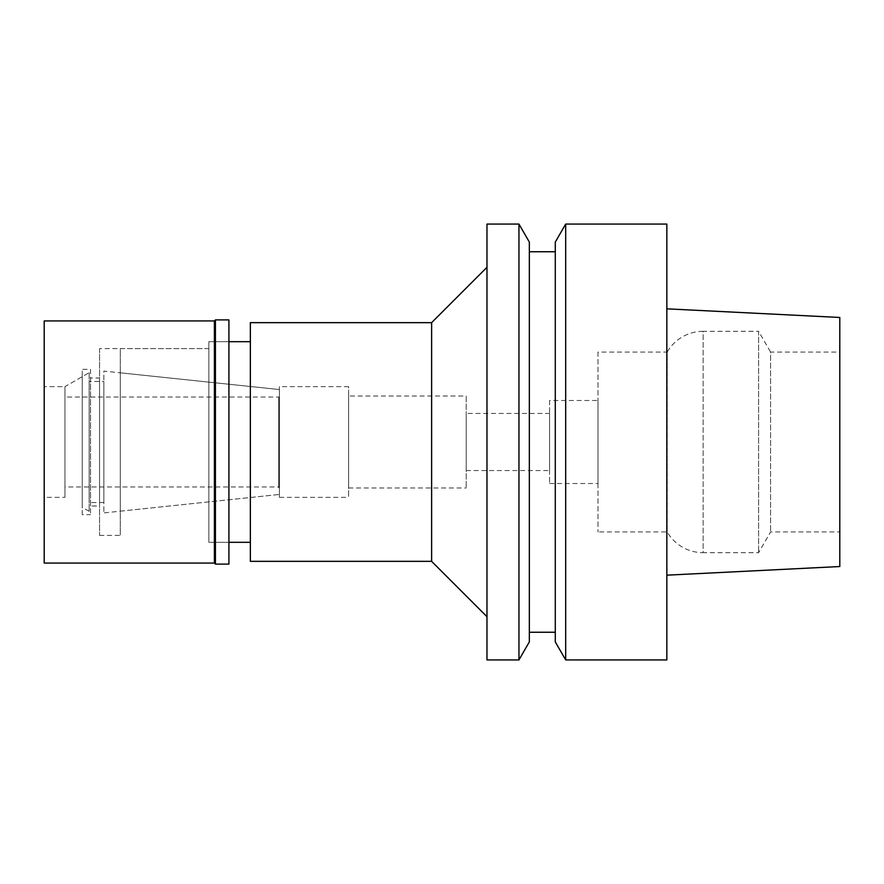 <?xml version="1.0" encoding="UTF-8"?>
<svg xmlns="http://www.w3.org/2000/svg" width="884" height="884" viewBox="0 0 884 884"><rect width="100%" height="100%" fill="white"/><g stroke="black" fill="none" stroke-linecap="round" stroke-linejoin="round"><path stroke-width="0.66" stroke-dasharray="4.42 3.31" d="M839.8 317.466L839.8 566.534M839.8 352.064L839.8 531.936L839.8 352.064L770.594 352.064L770.594 531.936L770.594 352.064L758.605 331.312L758.605 552.688L758.605 331.312L703.134 331.312L703.134 552.688L758.605 552.688L770.594 531.936L839.8 531.936M666.845 575.175L666.845 308.825L666.845 575.175M666.845 224.072L666.845 659.928M565.683 659.928L565.683 224.072M555.285 641.917L555.285 242.083M555.285 251.752L555.285 632.248L555.285 251.752M529.339 632.248L529.339 251.752L529.339 632.248M529.339 242.083L529.339 641.917M518.952 224.072L518.952 659.928M486.974 659.928L486.974 224.072M486.974 267.311L486.974 616.689L486.974 267.311M431.624 322.66L431.624 561.34M250.36 561.34L250.36 322.66M250.36 341.688L250.36 542.312L250.36 341.688M208.856 542.312L208.856 341.688L208.856 542.312L228.923 542.312L208.856 542.312L208.856 341.688L228.923 341.688L208.856 341.688L208.856 542.312M99.549 348.605L99.549 535.395L99.549 348.605L208.856 348.605L208.856 535.395L208.856 348.605L208.856 535.395L208.856 348.605L120.301 348.605L120.301 535.395L120.301 348.605M99.549 535.395L120.301 535.395M120.301 372.816L120.301 511.184L120.301 372.816L279.421 389.546L279.421 494.454L279.421 389.546L103.848 371.092L103.848 512.908L103.848 371.092M120.301 511.184L279.421 494.454L279.421 389.546L279.421 494.454L103.848 512.908M279.421 386.651L279.421 497.349L279.421 386.651L348.605 386.651L348.605 497.349L348.605 386.651M279.421 497.349L348.605 497.349M348.605 395.999L348.605 488.001L348.605 395.999L466.211 395.999L466.211 488.001L466.211 395.999M348.605 488.001L466.211 488.001M466.211 413.458L466.211 470.542L466.211 413.458L549.583 413.458L549.583 470.542L549.583 413.458M466.211 470.542L549.583 470.542M549.583 400.485L549.583 483.515L549.583 400.485L598.004 400.485L598.004 483.515L598.004 400.485M549.583 483.515L598.004 483.515M598.004 352.064L598.004 531.936L598.004 352.064L667.188 352.064L667.188 531.936L667.188 352.064A41.515 41.515 0 0 1 703.134 331.312L703.134 552.688A41.515 41.515 0 0 1 667.188 531.936L598.004 531.936M279.421 396.341L279.421 487.659L279.421 396.341L278.725 396.341L278.725 487.659L279.421 487.659M278.725 487.659L278.725 396.341M278.725 397.026L278.725 486.974L278.725 397.026L64.952 397.026L64.952 486.974L278.725 486.974M64.952 486.974L64.952 397.026M89.174 372.672L89.174 511.328L89.174 372.672L64.952 386.651L64.952 497.349L64.952 386.651L82.245 376.672L82.245 507.328L82.245 376.672M89.174 511.328L82.245 507.328M89.174 381.468L89.174 502.532L89.174 381.468L103.848 381.468L103.848 502.532L103.848 381.468M103.848 502.532L89.174 502.532M228.923 341.688L228.923 542.312L228.923 341.688M99.549 378.009L99.549 505.991L99.549 378.009L90.555 378.009L90.555 505.991L99.549 505.991M90.555 505.991L90.555 378.009M90.555 369.357L90.555 514.643L90.555 369.357L82.245 369.357L82.245 514.643L90.555 514.643M82.245 514.643L82.245 369.357M64.952 386.651L64.952 497.349L64.952 386.651L44.2 386.651L44.2 497.349L64.952 497.349M44.2 497.349L44.2 386.651M44.2 563.075L44.2 320.925M214.392 320.925L214.392 563.075M215.431 564.102L215.431 319.897M228.923 319.897L228.923 564.102"/><path stroke-width="1.33" d="M666.845 575.175L839.8 566.534L839.8 317.466L666.845 308.825M565.683 659.928L666.845 659.928L666.845 224.072L565.683 224.072L565.683 659.928L555.285 641.917L555.285 242.083L565.683 224.072M555.285 251.752L529.339 251.752M555.285 632.248L529.339 632.248M518.952 659.928L529.339 641.917L529.339 242.083L518.952 224.072L486.974 224.072L486.974 659.928L518.952 659.928L518.952 224.072M486.974 267.311L431.624 322.66L250.36 322.66L250.36 561.34L431.624 561.34L431.624 322.66M486.974 616.689L431.624 561.34M250.36 341.688L228.923 341.688M250.36 542.312L228.923 542.312M44.2 320.925L44.2 563.075L214.392 563.075L214.392 320.925L44.2 320.925M215.431 319.897L215.431 564.102L228.923 564.102L228.923 319.897L215.431 319.897L214.392 320.925M215.431 564.102L214.392 563.075"/></g></svg>
